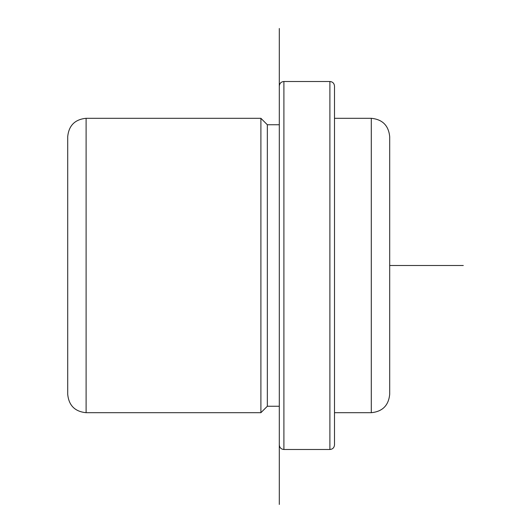 <?xml version="1.0" encoding="UTF-8"?>
<svg xmlns="http://www.w3.org/2000/svg" width="531" height="531" viewBox="0 0 531 531"><rect width="100%" height="100%" fill="white"/><g stroke="black" fill="none" stroke-linecap="round" stroke-linejoin="round"><path stroke-width="0.8" d="M267.339 406.248L267.339 124.752L279.299 124.752L279.299 28.495L279.299 504.45L279.299 406.248L267.339 406.248L260.9 412.693L260.9 118.307L86.108 118.307C74.937 119.402 68.804 125.535 67.709 136.706L67.709 394.294C68.804 405.465 74.937 411.598 86.108 412.693L86.108 118.307M371.295 118.307L371.295 412.693C382.466 411.598 388.599 405.465 389.694 394.294L389.694 136.706C388.599 125.528 382.466 119.402 371.295 118.307L334.497 118.307M329.897 81.508L329.897 449.491C332.691 449.219 334.225 447.686 334.497 444.892L334.497 86.108C334.225 83.314 332.691 81.781 329.897 81.508L283.899 81.508C281.105 81.781 279.571 83.314 279.299 86.108L279.299 444.892C279.571 447.679 281.105 449.213 283.899 449.491L283.899 81.508M389.694 265.5L463.291 265.5M267.339 124.752L260.9 118.307M371.295 412.693L334.497 412.693M260.9 412.693L86.108 412.693M329.897 449.491L283.899 449.491"/></g></svg>
